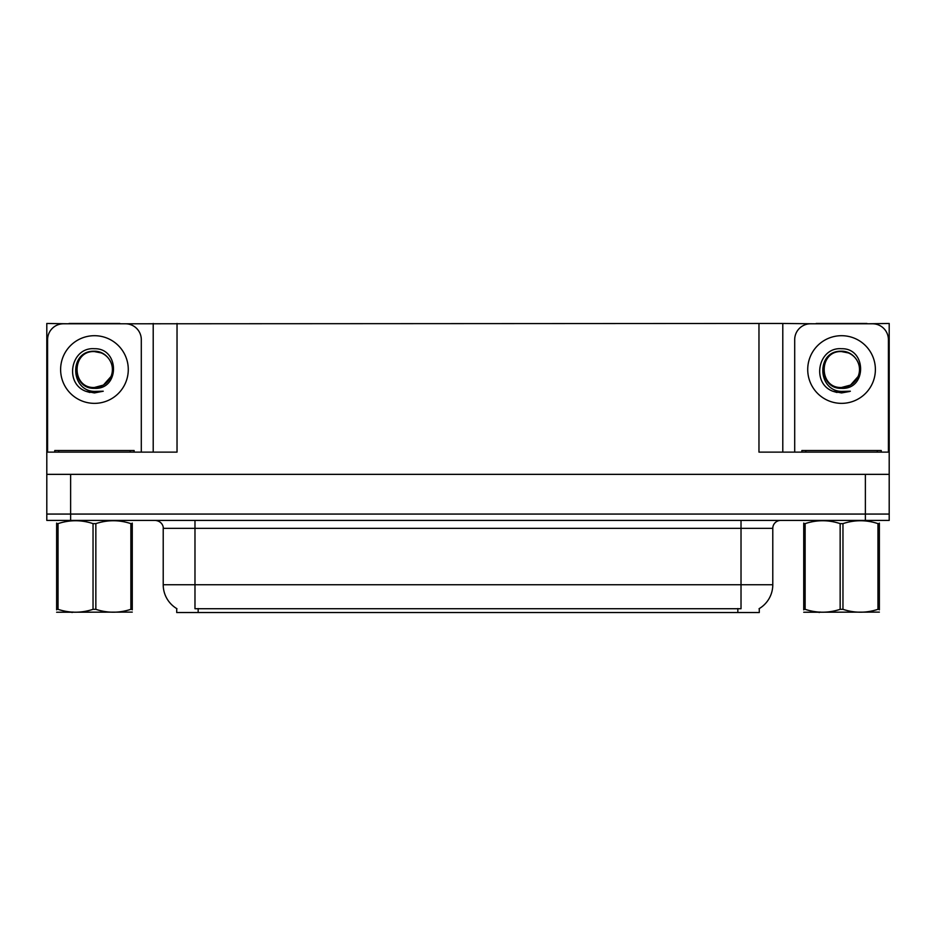 <?xml version="1.0" encoding="UTF-8"?>
<svg xmlns="http://www.w3.org/2000/svg" width="936" height="936" viewBox="0 0 936 936"><rect width="100%" height="100%" fill="white"/><g stroke="black" fill="none" stroke-linecap="round" stroke-linejoin="round"><path stroke-width="1.4" d="M759.283 608.575L759.283 612.53L176.717 612.53L176.717 608.575M70.621 520.416L889.2 520.416L889.2 514.063L46.8 514.063L46.8 474.353L70.621 474.353L70.621 514.063L46.8 514.063L46.8 520.416L70.621 520.416L70.621 514.063L889.2 514.063L889.2 474.353L70.621 474.353M119.855 323.786L758.967 323.47L758.967 452.123L889.2 452.123L889.2 474.353M69.03 323.786L46.8 323.47L46.8 452.123L177.033 452.123L177.033 323.47M46.8 452.123L46.8 474.353M866.97 323.786L889.2 323.47L889.2 452.123M153.211 323.47L153.211 452.123M758.967 323.47L782.788 323.47L782.788 452.123M782.788 323.47L816.145 323.786M866.97 323.47L816.145 323.47M69.03 323.47L119.855 323.47M176.951 608.716A27.799 27.799 0 0 1 163.215 584.731L194.981 584.731L194.981 608.716L741.019 608.716L741.019 584.731L772.785 584.731L772.785 528.349A7.944 7.944 0 0 1 780.729 520.416M163.215 584.731L163.215 528.349C163.624 527.062 162.267 521.141 155.271 520.416M759.049 608.716A27.799 27.799 0 0 0 772.785 584.731M94.442 387.481C102.118 387.176 107.617 383.538 110.974 376.541C116.298 365.262 106.833 350.953 94.442 351.222C68.901 350.333 70.036 390.885 94.442 391.423L103.252 391.213L94.442 392.933L85.703 391.236C63.976 383.187 70.879 346.87 94.442 348.73C119.632 348.005 120.054 389.75 94.442 388.346C70.996 389.13 70.855 350.497 94.442 351.573C71.288 350.462 71.288 388.592 94.442 387.481L103.416 385.07L110.974 376.541A17.948 17.948 0 0 0 101.228 352.919L94.442 351.585M47.596 452.123L47.596 339.674A15.877 15.877 0 0 1 63.472 323.786L125.412 323.786A15.877 15.877 0 0 1 141.301 339.674L141.301 452.123M85.784 391.271L89.903 392.488L85.784 391.271M94.442 392.933L103.252 391.213L94.442 392.933M841.558 387.481C849.221 387.176 854.72 383.538 858.078 376.541C863.402 365.262 853.936 350.953 841.558 351.222C816.005 350.333 817.14 390.885 841.558 391.423L850.356 391.213L841.558 392.933L832.806 391.236C811.079 383.187 817.994 346.87 841.558 348.73C866.748 348.005 867.157 389.75 841.558 388.346C818.099 389.13 817.959 350.497 841.558 351.573C818.403 350.462 818.403 388.592 841.558 387.481L850.532 385.07L858.078 376.541A17.948 17.948 0 0 0 848.332 352.919L841.558 351.585M794.699 452.123L794.699 339.674A15.877 15.877 0 0 1 810.588 323.786L872.527 323.786A15.877 15.877 0 0 1 888.404 339.674L888.404 452.123M832.888 391.271L837.006 392.488M841.558 392.933L849.654 391.482M54.744 452.123L54.744 450.532L134.152 450.532L134.152 452.123M881.256 450.532L881.256 452.123L881.256 450.532L801.848 450.532L801.848 452.123M132.268 612.109L56.628 612.238M132.268 609.839L132.268 609.324C132.268 613.162 132.268 613.162 132.268 609.324L130.864 609.324L130.864 523.622C119.235 519.772 107.57 519.772 95.846 523.622L93.038 523.622C81.42 519.772 69.755 519.772 58.032 523.622L56.628 523.622C56.628 519.772 56.628 519.772 56.628 523.622L56.628 523.095M95.846 523.622L95.846 609.324C107.476 613.162 119.141 613.162 130.864 609.324M95.846 609.324L93.038 609.324L93.038 523.622M132.268 523.107L132.268 523.622C132.268 519.772 132.268 519.772 132.268 523.622L130.864 523.622M132.268 523.622L132.268 609.324M58.032 523.622L58.032 609.324L56.628 609.324L56.628 523.622M58.032 609.324C69.65 613.162 81.327 613.162 93.038 609.324M56.628 609.324C56.628 613.162 56.628 613.162 56.628 609.324L56.628 609.839M879.372 612.109L803.731 612.238M879.372 609.839L879.372 609.324C879.372 613.162 879.372 613.162 879.372 609.324L877.968 609.324L877.968 523.622C866.35 519.772 854.673 519.772 842.962 523.622L840.154 523.622C828.524 519.772 816.859 519.772 805.135 523.622L803.731 523.622C803.731 519.772 803.731 519.772 803.731 523.622L803.731 523.095M842.962 523.622L842.962 609.324C854.58 613.162 866.245 613.162 877.968 609.324M842.962 609.324L840.154 609.324L840.154 523.622M879.372 523.107L879.372 523.622C879.372 519.772 879.372 519.772 879.372 523.622L877.968 523.622M879.372 523.622L879.372 609.324M805.135 523.622L805.135 609.324L803.731 609.324L803.731 523.622M805.135 609.324C816.765 613.162 828.43 613.162 840.154 609.324M803.731 609.324C803.731 613.162 803.731 613.162 803.731 609.324L803.731 609.839M865.379 474.353L865.379 520.416M737.837 612.53L737.837 608.575M198.163 612.53L198.163 608.575M741.019 520.416L741.019 528.349L163.215 528.349M772.785 528.349L741.019 528.349L741.019 584.731L194.981 584.731L194.981 520.416M94.442 335.696A33.825 33.825 0 0 1 128.279 369.533A33.825 33.825 0 0 1 94.442 403.357A33.825 33.825 0 0 1 60.618 369.533A33.825 33.825 0 0 1 94.442 335.696M110.974 376.541A17.948 17.948 0 0 0 101.228 352.919M841.558 335.696A33.825 33.825 0 0 1 875.382 369.533A33.825 33.825 0 0 1 841.558 403.357A33.825 33.825 0 0 1 807.721 369.533A33.825 33.825 0 0 1 841.558 335.696M858.078 376.541A17.948 17.948 0 0 0 848.332 352.919M130.186 450.532L130.186 452.123M58.711 450.532L58.711 452.123M877.289 450.532L877.289 452.123M805.814 450.532L805.814 452.123M72.938 612.015L72.049 612.53M820.041 612.015L819.164 612.53"/></g></svg>
